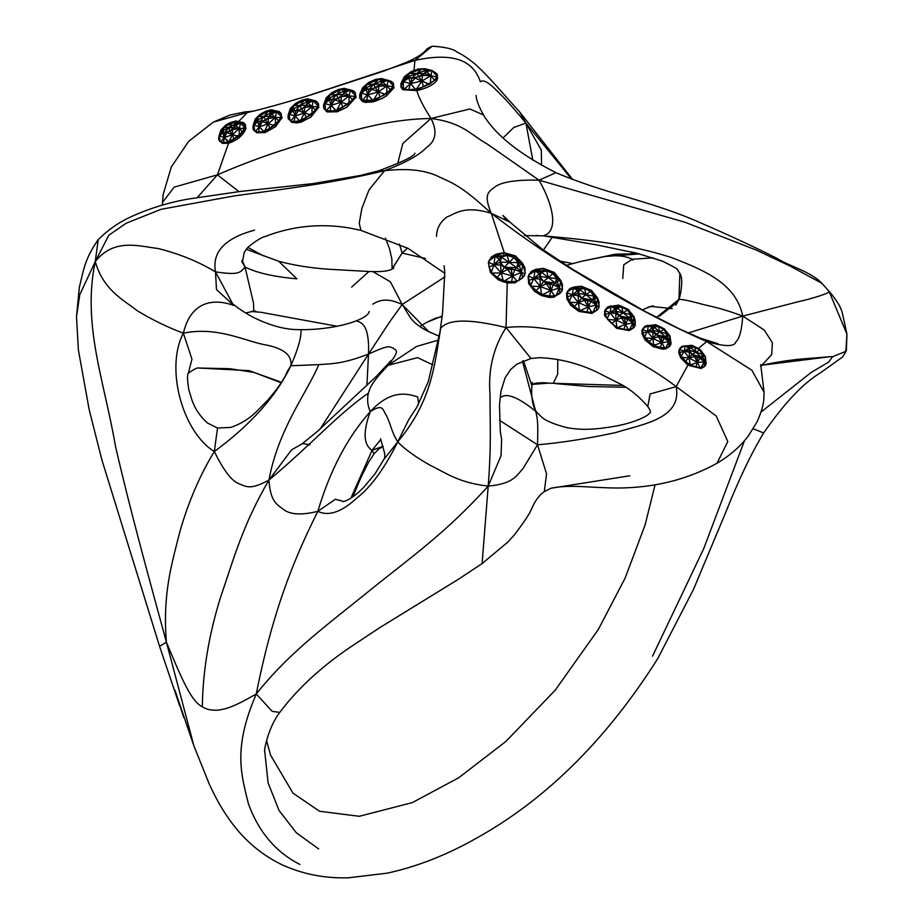 <?xml version="1.0" encoding="UTF-8"?>
<svg xmlns="http://www.w3.org/2000/svg" width="924" height="924" viewBox="0 0 924 924"><rect width="100%" height="100%" fill="white"/><g stroke="black" fill="none" stroke-linecap="round" stroke-linejoin="round"><path stroke-width="1.39" d="M242.261 262.104L245.033 267.036C240.228 272.973 238.265 275.248 215.477 271.864C198.544 261.665 179.533 253.904 158.443 248.579C138.381 246.073 114.056 237.999 95.253 261.584L79.764 294.698L76.496 316.62L79.337 287.387C83.634 269.762 84.823 258.789 98.256 239.582C107.611 230.33 117.822 223.054 128.886 217.752C147.898 208.847 167.983 202.564 189.131 198.903L240.044 191.499L313.063 183.587L360.302 175.468L378.724 170.825C402.61 161.896 414.668 156.017 414.911 153.176M242.203 260.291L245.033 267.036C256.918 272.915 274.185 276.853 296.835 278.84L278.69 261.261C293.255 265.188 309.586 267.821 327.708 269.184L368.965 271.494L351.651 287.064M254.562 230.168C224.913 238.126 211.885 252.033 215.477 271.864L216.505 289.593L233.795 305.463C219.854 300.288 192.192 296.2 183.345 333.171C168.053 327.5 152.795 320.097 137.549 310.938C123.239 299.699 103.5 290.286 95.253 261.584L98.256 239.582M241.799 260.799L242.354 262.866L244.167 252.425L247.759 247.424C255.613 241.014 261.273 237.433 264.726 236.671C292.585 225.872 321.182 223.042 350.519 228.193L360.961 230.399L359.217 223.319L361.919 208.304L369.069 189.801L384.534 170.744C329.856 183.784 285.747 188.727 234.222 195.911L161.042 209.309L126.161 223.238L108.801 235.25L95.253 261.584C81.924 324.913 104.377 381.104 115.477 446.269C130.654 511.896 146.708 569.681 166.389 642.099C162.439 592.885 171.98 563.421 179.926 531.358C188.623 501.432 200.092 474.821 214.322 451.536C250.831 424.67 276.334 396.073 290.841 365.754L286.89 372.314C284.095 379.464 277.627 388.808 267.486 400.358L256.583 411.526C249.18 418.826 240.563 424.116 230.746 427.408L217.521 428.031L214.322 451.536C222.892 468.988 230.561 479.487 237.329 483.009C246.154 486.59 249.595 490.529 268.953 480.053C278.367 428.736 306.641 393.428 318.792 364.622L290.841 365.754C292.354 355.001 283.206 347.909 263.386 344.479C242.735 340.078 216.297 326.415 183.345 333.171C164.888 368.491 182.744 432.213 214.322 451.536M828.736 291.349C833.483 291.834 812.127 298.787 798.74 301.582L742.746 316.1C741.706 330.434 739.408 338.981 735.874 341.753C734.742 346.881 725.017 346.823 706.71 341.568L700.276 338.149L718.029 343.705M675.871 305.116L678.955 299.434C681.739 299.214 688.08 300.439 697.978 303.084C709.147 306.41 716.909 306.502 742.746 316.1L688.161 332.963M629.752 475.779L551.051 488.23C563.686 485.366 581.704 486.602 585.493 486.763C604.088 487.884 617.371 488.242 625.34 487.849C658.87 486.682 689.419 478.482 717.012 463.247C729.717 455.775 740.159 446.673 748.336 435.955L757.091 421.794C764.76 404.007 763.651 399.988 764.079 392.261L751.882 370.224L706.71 341.568L698.325 348.51M524.37 235.62L543.035 235.828C596.442 240.517 633.229 245.31 671.067 257.403C706.41 270.882 736.289 284.396 742.746 316.1L764.252 330.041L772.395 342.758L771.656 354.666L761.318 365.765L763.109 364.968L761.919 365.373C771.471 363.028 783.286 361.03 797.331 359.401L830.48 356.652L762.75 365.107M706.144 363.837L705.37 356.525L705.948 364.472L704.25 361.804L697.539 362.462L689.212 358.073L684.106 351.224L679.602 349.318L680.191 347.967L679.013 349.942L678.817 353.06L680.873 358.119L687.953 365.107L676.16 386.636L650.115 393.959L647.793 406.514C638.195 395.495 628.193 387.583 617.809 382.767L596.442 371.91C578.02 363.236 559.112 358.489 539.72 357.669L531 358.477L506.04 327.57C561.63 321.055 632.709 353.407 676.16 386.636C682.143 418.757 643.035 424.024 615.061 432.721C585.839 438.923 559.99 442.942 537.514 444.779C538.253 421.125 537.41 418.78 535.735 411.353L541.268 416.712C545.287 420.674 554.053 424.382 567.579 427.812C579.175 429.614 590.471 430.596 616.527 425.964C635.169 422.453 648.475 415.627 649.098 413.513C651.177 413.132 650.739 410.799 647.793 406.502M501.478 396.985C507.472 392.919 518.895 397.713 535.735 411.353L537.41 412.913C532.085 407.472 531.057 394.675 531.912 385.886L532.409 382.409M631.104 253.488L634.141 252.564M543.439 250.046L552.46 236.983M572.822 263.606L559.805 261.065M264.599 751.639L264.599 751.628C264.183 748.324 269.08 726.16 279.764 712.392L272.233 711.388L256.271 693.982C233.056 747.99 240.898 773.411 248.452 803.903C258.778 832.074 275.953 852.263 299.965 864.483M264.668 750.704L268.099 782.871L279.013 810.44L296.304 832.778L318.676 848.948M197.447 197.366L217.417 174.832L238.958 191.626M162.439 205.151L162.497 202.437L174.174 187.122L217.417 174.832C250.912 160.245 285.597 148.198 321.483 138.704C359.321 129.302 389.57 119.092 431 118.491L402.829 143.486L397.609 163.848M246.2 249.249L278.69 261.261M372.788 304.146C378.078 301.016 385.851 296.719 402.194 304.504L390.009 321.402L368.503 354.088L366.92 385.481M356.941 321.032C360.244 322.58 369.704 322.926 368.503 354.088C342.019 364.206 332.27 363.582 318.792 364.622M407.519 248.082L402.125 253.084L391.718 269.346C387.837 271.125 381.52 271.864 372.788 271.564L390.436 281.843L402.194 304.504L428.805 331.762M302.714 443.543L291.603 449.826L268.953 480.053C309.263 446.569 339.697 412.52 368.341 393.231C366.955 399.618 367.613 405.752 370.293 411.63C362.855 431.866 363.444 444.756 372.06 450.311L380.85 439.466M376.576 376.172L388.045 365.373C372.534 381.82 370.767 385.805 368.341 393.231M639.604 253.915L605.197 256.491C617.636 254.885 626.957 256.017 633.148 259.875L632.605 260.175M432.744 364.795L417.567 357.634L388.045 365.373L381.427 370.928L391.129 360.499L390.101 362.947M622.349 385.447L548.556 383.137C546.396 382.617 535.804 382.236 532.224 384.396L548.556 383.137M557.773 359.413L557.657 374.232L553.337 383.125M829.382 292.111L846.95 334.165L845.841 351.339L832.628 356.733M436.486 236.486C436.659 228.413 440.182 221.887 447.077 216.921C455.266 213.964 463.952 204.885 491.256 213.328C482.94 193.497 488.784 191.511 496.5 185.863C503.88 181.578 518.052 179.683 539.038 180.18L684.938 222.245L756.005 249.954L789.847 265.939L821.852 283.264L831.265 293.89C837.652 301.79 841.394 308.362 842.469 313.606L846.95 334.165L846.349 350.774L842.688 356.907L820.015 373.111C803.06 383.275 784.268 403.234 763.64 432.998L753.268 428.748M677.119 302.494L679.914 296.488L678.955 299.434L656.49 317.452M438.657 340.032L416.701 346.396L388.045 365.373C401.363 348.856 395.322 350.993 393.508 348.221C388.923 347.297 391.892 343.393 368.503 354.088L320.247 428.852M499.445 420.27L537.514 444.779L546.558 473.885L544.305 491.626C539.223 495.114 534.973 500.889 531.554 508.974C529.845 513.455 524.081 522.141 514.252 535.031L507.669 542.215L482.109 563.582L488.195 486.082C513.501 483.876 516.724 475.329 522.984 468.572L537.514 444.779M501.605 439.119L501.074 455.659L488.195 486.082C491.614 442.134 489.836 421.656 490.032 394.56C487.976 369.993 493.312 347.667 506.04 327.57C459.378 316.204 445.98 322.002 440.667 328.286C434.453 366.343 431.658 401.051 397.724 441.88C404.597 449.122 415.407 456.918 430.145 465.269C446.361 473.111 458.5 482.721 488.195 486.082C445.772 533.171 411.041 557.068 368.226 591.695C326.946 625.225 289.501 652.113 256.271 693.982C272.303 612.982 292.758 561.492 317.856 511.307C329.995 470.374 347.47 437.144 370.293 411.63C383.16 403.557 382.224 408.951 386.348 415.477C390.69 423.793 391.21 431.346 397.724 441.88L383.656 459.771L375.052 473.793L363.709 487.341C356.814 494.305 350.681 498.879 345.287 501.062L342.873 501.651M535.735 411.353L522.43 361.099M343.832 501.524L335.389 499.283L317.856 511.307C328.459 516.562 341.372 512.219 356.583 498.29C370.882 487.167 384.592 468.364 397.724 441.88L408.893 419.346L417.024 406.941L428.309 381.531L439.997 331.774L442.573 312.982L444.779 272.291L444.109 265.742M350.947 498.071L372.06 450.311L383.102 446.28M523.469 360.66L531.912 385.886M399.468 244.132L402.125 253.084L425.514 258.489M571.586 179.141L525.906 123.077L519.6 111.85C500.311 90.829 490.471 78.02 474.682 63.768C467.486 57.993 461.688 54.158 457.288 52.229C453.58 48.995 445.218 46.985 432.213 46.2L414.957 60.372L406.779 62.22C414.391 58.697 419.381 55.925 421.737 53.904C428.401 49.342 423.423 50.069 432.213 46.2M402.125 253.084L392.111 269.046L391.834 258.974L389.478 248.568L385.4 238.138M637.375 253.754L615.419 254.192L580.896 261.434L605.197 256.491M179.626 705.682L159.586 646.384L166.389 642.099L193.901 745.876L174.936 690.263L183.807 717.648M317.856 511.307C302.749 515.095 291.707 514.784 284.742 510.371C277.281 504.562 270.42 502.552 268.953 480.053C242.458 525.444 233.876 558.639 220.57 597.216C208.882 634.8 202.795 671.298 202.333 706.687C198.706 705.162 194.745 701.016 190.425 694.247C184.996 684.823 181.578 678.782 166.389 642.099M744.467 440.736L703.776 548.521L652.517 656.202M245.611 129.383C242.608 135.816 236.914 140.448 228.517 143.266L222.349 143.347L229.256 142.781L245.634 129.256L245.495 124.855L244.906 123.966L244.71 128.459L239.304 135.689L228.367 141.938L223.608 142.55L219.288 140.806L218.873 136.671L220.871 130.041L219.381 135.713L224.151 137.641L228.367 141.938L223.608 142.55L224.151 137.641L232.386 134.673L234.038 139.212L229.013 141.788L232.386 134.673L238.473 136.313L234.038 139.212L232.386 134.673L239.258 128.552L242.515 131.959L239.304 135.689L239.258 128.552L244.71 128.459L242.515 131.959L239.258 128.552L244.883 128.136L240.748 122.88L243.821 122.823L245.16 124.682L245.056 127.708L240.76 122.88L245.16 124.682L240.76 122.88L239.258 128.552L235.816 125.387L240.748 122.88L243.832 122.823M162.497 202.437L163.178 194.479L171.263 167.048L188.588 141.441L213.317 122.107L247.401 112.555L238.6 121.518M228.517 143.266L217.417 174.832M532.859 160.337L525.906 123.077C506.618 99.653 500.034 93.705 492.769 86.798C486.763 81.381 482.64 79.73 480.399 81.843C475.017 66.228 461.63 50.266 414.957 60.372L413.964 70.594M476.183 95.449L476.207 95.738C476.253 99.954 478.701 106.364 483.552 115.003L469.877 108.974L431 118.491C423.388 106.618 418.676 97.343 416.863 90.656C427.581 88.011 434.338 84.407 437.133 79.845L437.098 79.949M536.763 235.366L537.595 235.389M483.552 115.003C495.38 134.962 519.519 154.181 555.971 172.673L539.038 180.18L487.11 143.959C470.05 134.419 462.832 122.661 431 118.491C437.537 131.196 436.012 140.898 426.449 147.597C419.288 155.128 405.313 162.843 384.534 170.744C405.613 168.249 422.707 169.773 435.828 175.329C452.668 183.391 459.621 184.061 491.256 213.328L504.308 252.806M515.026 282.825L507.23 282.952L506.04 327.57M507.23 282.952L498.417 279.914L490.367 272.43L503.222 281.889L515.188 282.79L524.139 276.184L524.613 275.017L524.994 274.012L521.586 272.291L522.707 263.929L515.396 255.821L503.927 252.691L496.731 254.019L495.68 254.435L495.021 256.398L491.522 256.849L495.68 254.435M706.71 341.568C672.66 326.646 637.537 308.477 601.328 287.052C563.178 264.483 532.651 245.241 491.256 213.328L509.84 222.049L502.864 215.407L505.728 219M539.038 180.18C554.25 206.941 558.373 232.213 543.035 235.828M384.534 170.744L378.724 170.825M247.32 112.566C261.353 109.379 281.115 103.938 306.606 96.223L414.957 60.372M282.063 117.498L275.583 126.704L265.188 132.525L256.733 132.79L264.738 132.294L281.843 118.388L281.012 113.225L281.115 117.175L275.468 124.948L264.541 131.231L258.651 132.04L255.347 131.451L253.003 128.979L253.014 126.057L255.186 119.127L253.938 124.925L259.332 126.865L263.837 131.381M318.826 107.103L310.891 117.059L301.085 122.107L296.558 122.938L291.603 122.222L300.612 121.818L318.653 107.75L318.491 103.835L317.844 102.656L317.937 106.445L312.023 114.287L299.699 120.836L294.167 121.518L290.61 120.952L288.08 118.468L288.149 115.015L290.425 108.327L289.212 114.16L295.01 116.078L299.699 120.836M356.098 97.032L346.962 107.172L337.272 111.758L327.339 111.943M394.005 87.745L386.532 95.853L382.513 98.29L373.666 101.779L365.454 102.425L362.266 101.363L373.642 101.363L393.936 87.942L393.278 83.056L393.093 86.717L385.608 94.491L372.73 100.185L362.497 100.358L359.621 97.921L362.266 101.363M553.857 297.205L549.433 297.47L541.325 295.518L534.418 291.245L528.863 283.887M591.81 313.409L579.036 311.446L570.789 305.394L566.932 298.96M665.592 348.902L662.612 349.214L653.095 346.592L645.079 339.986L641.949 333.714M183.345 333.171L191.949 359.124L188.404 373.077C187.064 374.035 187.214 379.625 188.843 389.859L192.111 400.519C195.391 409.459 200.554 416.978 207.6 423.088L217.521 428.031M256.271 693.982C232.016 707.899 226.415 708.731 218.018 710.175C211.18 710.51 205.948 709.343 202.333 706.687M503.083 137.919L513.79 127.477L525.906 123.077L541.302 150.104L541.591 165.442M832.593 356.768L828.643 362.104L811.33 372.349L761.029 412.046M232.559 303.638L215.477 271.864M251.49 311.503L252.818 311.307M251.201 311.527L255.636 311.042L253.788 311.192L253.476 303.026L245.033 267.036M370.293 411.63C391.256 388.761 408.004 393.774 417.694 396.962L418.641 403.927M717.012 463.247L727.789 441.568L716.204 415.962L676.16 386.636M352.783 496.835L361.296 476.772L368.48 462.416L374.035 453.88L372.06 450.311M281.554 382.317L249.053 370.639L198.648 368.041C197.62 367.406 194.248 369.092 188.542 373.111M301.212 329.706C300.508 331.716 302.957 337.78 290.841 365.754M444.929 276.865L402.194 304.504L410.73 318.295M419.808 326.461L426.738 322.337L442.192 316.1M622.776 278.551L623.735 264.818L631.993 259.436M678.955 299.434L679.879 273.354C682.316 277.35 682.328 285.066 679.902 296.512M525.236 272.938L522.707 263.929L517.197 259.725L515.396 255.821L522.464 263.155L524.947 267.821L525.109 273.55L522.649 277.87L521.586 272.291L512.67 276.022L501.212 272.915L493.901 264.784L488.692 262.22L489.246 260.268L488.322 262.786L490.367 272.43M522.649 277.87L518.583 280.607L521.586 272.291L517.197 259.725L514.033 257.565L515.396 255.821L510.857 255.405L503.927 252.691L503.499 255.174L501.466 257.184L500.242 262.127L499.434 259.182L493.901 264.784L495.021 256.398L489.004 260.972L491.522 256.849M518.583 280.607L517.093 281.081L512.67 276.022L504.111 281.058L503.268 280.723L501.212 272.915L492.099 273.088L489.05 267.105L488.692 262.22M524.947 267.821L522.707 263.929L518.814 265.604L516.782 267.613L504.227 267.232L501.051 265.072L493.901 264.784L491.429 272.083M522.464 263.155L522.707 263.929L518.006 262.659L516.782 267.613L514.749 269.612L512.67 276.022L507.392 269.392L501.212 272.915L497.112 277.35L492.099 273.088M509.124 262.393L501.466 257.184L507.172 255.29L503.927 252.691L495.021 256.398L507.172 255.29L509.124 262.393L504.227 267.232L514.749 269.612L521.586 272.291L516.782 267.613L509.124 262.393L514.033 257.565L507.172 255.29L510.857 255.405L514.033 257.565L518.006 262.659L500.242 262.127L489.05 267.105M503.268 280.723L497.112 277.35M517.093 281.081L511.561 281.785L512.67 276.022L511.076 269.496L507.392 269.392L504.227 267.232L500.242 262.127L501.212 272.915L504.227 267.232L511.076 269.496L514.749 269.612M511.561 281.785L504.111 281.058M499.434 259.182L495.021 256.398L501.466 257.184L499.434 259.182M562.531 289.235L560.764 280.446L562.439 284.534L562.277 290.171L559.447 287.965L550.958 290.506L540.309 286.567L533.726 278.459L528.597 275.941L529.302 273.989L528.112 276.553L528.736 283.576L541.464 295.391L554.03 297.17L561.723 291.383L559.956 293.451L559.447 287.965L560.764 280.446L554.181 272.361L543.52 268.399L536.405 269.242L535.4 269.531L535.054 270.917L531.45 271.298L535.4 269.531M559.956 293.451L556.052 295.565L559.447 287.965L557.253 281.404L560.764 280.446L555.936 275.883L554.181 272.361L543.52 268.399L543.231 270.42L541.256 272.049L539.951 276.449L539.293 273.689L533.726 278.459L535.054 270.917L528.944 274.821L531.45 271.298M556.052 295.565L554.631 295.853L550.958 290.506L542.423 294.617L541.637 294.225L540.309 286.567L531.427 286.186L528.782 280.422L528.597 275.941M560.764 280.446L556.595 278.644L557.253 281.404L555.289 283.033L543.52 281.485L540.609 279.21L533.726 278.459L530.838 285.193M562.277 290.171L561.723 291.383M554.181 272.361L553.026 273.608L555.936 275.883L556.595 278.644L539.951 276.449L528.782 280.422M554.631 295.853L549.433 295.957L550.958 290.506L546.419 283.749L540.309 286.567L536.012 290.54L531.427 286.186M541.637 294.225L536.012 290.54M549.433 295.957L542.423 294.617M543.52 268.399L535.054 270.917L539.293 273.689L541.256 272.049L535.054 270.917L546.673 270.882L541.256 272.049L548.279 277.547L543.52 281.485L539.951 276.449L540.309 286.567L543.52 281.485L553.314 284.661L550.958 290.506L549.872 284.211L546.419 283.749L543.52 281.485L549.872 284.211L553.314 284.661L555.289 283.033L548.279 277.547L546.673 270.882L543.52 268.399M553.314 284.661L559.447 287.965L555.289 283.033L556.595 278.644L553.026 273.608L550.127 271.333L546.673 270.882L553.026 273.608L548.279 277.547M401.27 87.815L402.852 89.732L416.285 90.552L437.595 78.713L437.341 74.809L436.913 73.793L437.26 76.565L434.43 80.284L430.284 83.749L423.354 86.764L416.343 89.143L408.72 89.663L404.262 89.108L400.808 86.382L401.27 87.815M400.762 84.234L403.268 81.739L401.051 86.775L401.004 83.379L404.389 76.634L403.268 81.739L410.568 83.564L415.465 89.247M403.522 88.75L403.268 81.739L407.149 75.341L407.946 76.68L409.17 73.458L421.725 68.965L411.203 71.575L404.389 76.634L407.149 75.341L411.203 71.575L418.56 68.954L424.74 68.699L432.039 70.49L436.913 73.793L432.039 70.49L437.26 76.565M408.72 89.663L410.568 83.564L422.025 81.012L423.354 86.764M404.262 89.108L410.568 83.564L415.095 78.066L429.233 84.257M416.343 89.143L422.025 81.012L430.919 75.595L434.43 80.284M430.284 83.749L430.919 75.595L436.948 77.2M432.039 70.49L430.919 75.595L426.507 71.679L432.039 70.49L424.89 68.988L426.507 71.679L424.474 73.55L425.698 70.34L432.039 70.49M422.441 75.433L430.919 75.595L424.474 73.55L422.441 75.433L422.025 81.012L418.768 76.75L422.441 75.433M408.755 78.02L410.568 83.564L411.919 78.043L415.095 78.066L424.474 73.55L416.828 73.504L421.725 68.965L424.74 68.699L421.725 68.965L425.698 70.34L416.828 73.504L418.768 76.75L411.919 78.043L416.828 73.504L407.946 76.68L408.755 78.02L411.919 78.043L407.946 76.68L403.268 81.739L408.755 78.02M418.56 68.954L421.725 68.965L414.876 70.259M359.586 95.241L361.296 93.151L359.655 97.99L359.84 94.329L362.658 87.641L361.296 93.151L367.844 94.906L372.73 100.185M361.815 100.011L361.296 93.151L364.807 86.567L365.454 87.988L366.793 84.488L378.551 79.325L368.768 82.421L362.658 87.641L364.807 86.567L368.768 82.421L375.652 79.395L381.774 78.552L391.245 81.335L393.278 83.056L388.323 80.284L393.439 86.013M366.516 100.843L367.844 94.906L378.482 91.857L380.053 97.355M362.497 100.358L371.898 89.281L385.608 94.491M373.562 100.046L378.482 91.857L386.96 85.805L390.575 90.125M386.613 93.89L386.96 85.805L393.093 86.717M388.323 80.284L386.96 85.805L382.732 82.109L388.323 80.284L381.439 79.268L382.732 82.109L380.757 84.188L382.086 80.688L388.323 80.284M378.782 86.255L386.96 85.805L380.757 84.188L378.782 86.255L378.482 91.857L375.34 87.768L378.782 86.255M366.112 89.409L367.844 94.906L368.999 89.339L371.898 89.281L380.757 84.188L373.77 84.338L378.551 79.325L381.439 79.268L381.774 78.552L378.551 79.325L382.086 80.688L373.77 84.338L375.34 87.768L368.999 89.339L373.77 84.338L365.454 87.988L366.112 89.409L368.999 89.339L365.454 87.988L361.296 93.151L366.112 89.409M375.652 79.395L378.551 79.325L372.21 80.908M323.562 105.209L324.948 103.511L323.608 108.085L326.726 111.689L336.821 111.423L355.959 97.494L355.232 92.504L355.082 96.408L348.972 103.835L335.897 110.36L330.041 111.042L326.276 110.522L323.608 108.085L323.689 104.712L326.253 97.771L324.948 103.511L331.092 105.348L335.897 110.36M325.641 110.175L324.948 103.511L328.147 96.951L328.748 98.429L330.018 94.791L341.083 89.443L331.878 92.631L326.253 97.771L328.147 96.951L331.878 92.631L338.369 89.501L344.259 88.346L353.384 90.783L355.266 92.596L350.404 90.159L353.384 90.783M330.041 111.042L332.062 99.85L328.748 98.429L329.348 99.907L324.948 103.511L328.748 98.429L336.579 94.641L341.083 89.443L344.259 88.346L350.404 90.159L355.417 95.657M326.276 110.522L331.092 105.348L341.106 102.194L342.781 107.461M336.683 110.199L341.106 102.194L348.013 104.458M348.972 103.835L349.099 95.9L352.691 99.954M326.253 97.771L330.018 94.791L336.579 94.641L332.062 99.85L338.022 98.221L334.788 99.78L329.348 99.907L331.092 105.348L334.788 99.78L341.106 102.194L341.268 96.65L343.139 94.491L344.409 90.864L345.01 92.342L350.404 90.159L349.099 95.9L355.082 96.408M341.106 102.194L349.099 95.9L345.01 92.342L343.139 94.491L349.099 95.9L341.268 96.65L338.022 98.221L343.139 94.491L336.579 94.641L338.022 98.221L341.106 102.194M338.369 89.501L350.404 90.159L344.409 90.864L336.579 94.641M344.259 88.346L344.409 90.864L341.083 89.443L335.123 91.072M288.034 115.523L289.212 114.16L288.08 118.468L291.603 122.222M290.009 120.594L289.212 114.16L292.134 107.704L292.7 109.217L293.89 105.521L304.331 100.15L295.645 103.338L290.425 108.327L292.134 107.704L295.645 103.338L301.767 100.185L307.415 98.833L316.158 101.028L317.937 102.899L313.213 100.728L316.158 101.028M294.167 121.518L295.842 110.695L292.7 109.217L293.266 110.741L289.212 114.16L292.7 109.217L300.081 105.417L304.331 100.15L307.415 98.833L313.213 100.728L318.087 106.006M290.61 120.952L295.01 116.078L304.458 112.924L306.179 117.949M300.439 120.674L304.458 112.924L311.122 114.922M312.023 114.287L312 106.572L315.523 110.395M290.425 108.327L293.89 105.521L300.081 105.417L295.842 110.695L301.467 109.078L298.406 110.649L293.266 110.741L295.01 116.078L298.406 110.649L304.458 112.924L304.527 107.496L306.283 105.313L307.473 101.617L308.038 103.13L313.213 100.728L312 106.572L317.764 106.78M304.458 112.924L312 106.572L308.038 103.13L306.283 105.313L312 106.572L304.527 107.496L301.467 109.078L306.283 105.313L300.081 105.417L301.467 109.078L304.458 112.924M295.645 103.338L301.767 100.185L313.213 100.728L307.473 101.617L300.081 105.417M307.415 98.833L307.473 101.617L304.331 100.15L297.978 101.963M253.014 126.057L253.938 124.925L253.453 129.857L256.733 132.79M254.77 131.104L253.938 124.925L256.664 118.665L257.172 120.166L258.35 116.493L268.203 111.203L260.025 114.333L255.186 119.127L256.664 118.665L260.025 114.333L265.8 111.227L271.217 109.771L279.083 111.573L281.173 113.64L276.611 111.689L279.556 111.758M258.651 132.04L260.071 121.656L257.172 120.166L257.68 121.679L253.938 124.925L257.172 120.166L264.137 116.424L268.203 111.203L271.217 109.771L276.611 111.689L281.266 116.736M255.347 131.451L259.332 126.865L268.214 123.781L269.935 128.563M264.541 131.231L268.214 123.781L274.613 125.572M275.468 124.948L275.364 117.498L278.782 121.102M255.186 119.127L258.35 116.493L264.137 116.424L260.071 121.656L265.361 120.074L262.474 121.621L257.68 121.679L259.332 126.865L262.474 121.621L268.214 123.781L268.249 118.515L271.102 112.682L271.61 114.195L276.611 111.689L275.364 117.498L280.942 117.521M268.214 123.781L275.364 117.498L271.61 114.195L269.935 116.355L275.364 117.498L268.249 118.515L265.361 120.074L269.935 116.355L264.137 116.424L265.361 120.074L268.214 123.781M260.025 114.333L265.8 111.227L276.611 111.689L271.102 112.682L264.137 116.424M271.217 109.771L271.102 112.682L268.203 111.203L262.347 112.832M599.145 306.583L597.689 298.163L599.064 302.264L598.914 307.426L596.454 304.978L588.461 306.872L578.436 302.714L572.222 294.941L567.186 292.665L567.867 290.864L566.643 293.301L566.839 298.695L579.244 311.249L592.03 313.363L597.724 309.656L596.742 310.302L596.454 304.978L597.689 298.163L591.464 290.413L581.427 286.232L574.52 286.937L573.457 288.103L569.865 288.542L573.573 287.145M596.742 310.302L593.058 312.046L596.454 304.978L594.513 298.683L597.689 298.163L591.464 290.413L581.427 286.232L578.205 293.243L577.581 290.679L572.222 294.941L573.457 288.103L567.509 291.649L569.865 288.542M593.058 312.046L591.741 312.231L588.461 306.872L580.214 310.499L579.475 310.106L578.436 302.714L569.854 302.206L567.371 296.766L567.186 292.665M597.689 298.163L593.878 296.119L594.513 298.683L592.654 300.069L581.566 298.036L578.828 295.807L572.222 294.941L569.299 301.259M598.914 307.426L598.336 308.593M591.464 290.413L590.517 291.326L593.254 293.555L593.878 296.119L578.205 293.243L567.371 296.766M591.741 312.231L586.844 312.058L588.461 306.872L584.314 300.277L578.436 302.714L574.185 306.41L569.854 302.206M579.475 310.106L574.185 306.41M586.844 312.058L580.214 310.499M581.427 286.232L573.457 288.103L577.581 290.679L579.429 289.293L573.457 288.103L584.534 288.496L579.429 289.293L586.047 294.687L581.566 298.036L578.205 293.243L578.436 302.714L581.566 298.036L590.806 301.467L588.461 306.872L587.56 300.866L584.314 300.277L581.566 298.036L590.806 301.467L592.654 300.069L586.047 294.687L584.534 288.496L581.427 286.232M590.806 301.467L596.454 304.978L592.654 300.069L593.878 296.119L590.517 291.326L587.779 289.085L584.534 288.496L590.517 291.326L586.047 294.687M617.29 307.369L611.63 306.768M635.331 324.705L634.049 316.666L635.215 320.732L635.123 325.467L632.952 322.869L625.444 324.301L615.973 320.085L610.048 312.705L605.128 310.66L605.751 309.032L604.562 311.319L604.573 315.581L616.574 328.297L629.279 330.619L633.933 327.593L634.569 326.553L633.113 328.008L632.952 322.869L634.049 316.666L628.124 309.309L618.641 305.082L607.622 306.976L611.076 305.856M633.113 328.008L629.648 329.475L632.952 322.869L631.161 316.863L634.049 316.666L628.124 309.309L627.338 309.956L624.74 307.796L621.679 307.126L618.641 305.082L615.777 311.238L615.165 308.859L610.048 312.705L611.157 306.479L605.428 309.736L607.622 306.976M629.648 329.475L628.412 329.579L625.444 324.301L617.532 327.57L616.839 327.165L615.973 320.085L607.715 319.531L605.336 314.426L605.128 310.66M634.049 316.666L630.549 314.483L631.161 316.863L629.429 318.064L618.976 315.765L616.389 313.606L610.048 312.705L607.195 318.641M635.123 325.467L634.569 326.553M628.412 329.579L623.804 329.221L627.696 319.277L618.976 315.765L623.157 312.855L621.679 307.126L627.338 309.956L623.157 312.855L629.429 318.064L627.696 319.277L632.952 322.869L629.429 318.064L630.549 314.483L627.338 309.956L629.937 312.116L630.549 314.483L615.777 311.238L605.336 314.426M627.696 319.277L624.636 318.595L625.444 324.301L621.575 317.925L615.973 320.085L611.838 323.562L607.715 319.531M616.839 327.165L611.838 323.562M623.804 329.221L617.532 327.57M618.641 305.082L611.157 306.479L615.165 308.859L616.886 307.646L611.157 306.479L621.679 307.126L616.886 307.646L623.157 312.855M624.636 318.595L621.575 317.925L615.777 311.238L615.973 320.085L618.976 315.765L624.636 318.595M671.067 343.647L669.981 335.978L671.067 343.647L668.988 346.616L668.941 341.684L661.884 342.723L652.945 338.473L647.366 331.427L642.607 329.522L643.208 328.032L642.03 330.18L641.949 333.703L653.349 346.338L665.719 348.879L669.704 346.338L670.882 344.329L668.941 341.684L669.981 335.978L664.402 328.944L661.295 327.315L655.462 324.682L644.964 326.195L648.209 325.306M668.988 346.616L665.73 347.84L668.941 341.684L667.336 335.955L669.981 335.978L664.402 328.944L663.732 329.406L661.295 327.315L655.462 324.682L652.841 330.168L652.263 327.939L647.366 331.427L648.405 325.698L642.896 328.678L644.964 326.195M665.73 347.84L664.564 347.886L661.884 342.723L653.638 345.253L652.945 338.473L645.044 337.838L642.815 333.01L642.607 329.522M669.981 335.978L666.758 333.726L667.336 335.955L665.707 336.994L655.855 334.476L653.418 332.386L647.366 331.427L644.559 336.983M664.564 347.886L660.221 347.389L664.079 338.045L655.855 334.476L659.794 331.947L658.408 326.576L663.732 329.406L659.794 331.947L665.707 336.994L664.079 338.045L668.941 341.684L665.707 336.994L666.758 333.726L663.732 329.406L666.181 331.508L666.758 333.726L652.841 330.168L642.815 333.01M664.079 338.045L661.191 337.318L661.884 342.723L658.304 336.579L652.945 338.473L648.937 341.707L645.044 337.838M653.638 345.253L648.937 341.707M660.221 347.389L654.284 345.645M655.462 324.682L648.405 325.698L652.263 327.939L653.892 326.888L648.405 325.698L658.408 326.576L653.892 326.888L659.794 331.947M661.191 337.318L658.304 336.579L652.841 330.168L652.945 338.473L655.855 334.476L661.191 337.318M684.996 345.634L679.891 348.544L681.912 346.315L691.926 345.287L681.912 346.315M678.874 353.407L689.304 365.581L701.131 368.48L704.769 366.32L705.948 364.472L704.111 366.516L705.37 356.525L700.276 349.688L697.412 347.967L691.926 345.287L691.995 346.315L685.238 345.923L684.106 351.224L681.254 356.398L679.706 352.598L679.602 349.318M705.37 356.525L702.413 354.204L701.339 357.218L702.91 356.317L701.928 352.102L705.37 356.525L702.91 356.317L704.25 361.804L700.993 367.509L699.895 367.498L697.539 362.462L690.228 364.945L689.212 358.073L681.693 357.218L681.254 356.398M704.111 366.516L700.993 367.509M691.926 345.287L694.698 347.135L690.424 347.228L695.888 352.229L692.099 354.412L701.339 357.218L699.768 358.131L704.25 361.804L701.339 357.218L695.888 352.229L694.698 347.135L699.664 350.034L695.888 352.229L702.413 354.204L699.664 350.034L701.928 352.102L700.276 349.688L699.664 350.034L697.412 347.967L691.995 346.315L690.424 347.228L689.35 350.242L688.854 348.129L684.106 351.224L679.706 352.598M699.895 367.498L695.807 366.828L697.539 362.462L694.351 356.491L689.212 358.073L685.273 361.007L681.693 357.218M689.627 364.541L685.273 361.007M695.807 366.828L690.228 364.945M688.854 348.129L685.238 345.923L690.424 347.228L688.854 348.129M699.768 358.131L692.099 354.412L697.066 357.311L697.539 362.462L699.768 358.131L694.351 356.491L689.835 352.344L684.106 351.224L689.35 350.242L695.888 352.229M689.212 358.073L689.35 350.242L692.099 354.412L689.212 358.073M218.873 136.671L219.381 135.713L220.155 141.615L219.381 135.713L218.665 139.536L218.873 136.671L222.719 132.64L224.151 137.641L220.663 141.961L224.151 137.641L223.608 142.55L219.288 140.806L222.349 143.347L229.256 142.781L245.634 129.256L245.98 127.974M218.665 139.536L221.991 129.683L220.871 130.041L219.381 135.713L221.991 129.683L222.361 131.162L225.317 125.468L220.871 130.041L221.991 129.683L225.317 125.468L227.754 123.931L235.99 120.975L243.416 122.626L235.99 120.975L240.748 122.88L239.258 128.552L232.502 129.603L235.458 123.908L235.816 125.387L240.76 122.88L235.089 122.43L235.816 125.387L239.258 128.552L239.304 135.689L238.473 136.313L232.386 134.673L232.502 129.603L239.258 128.552L232.386 134.673L232.502 129.603L235.816 125.387L234.165 127.5L235.458 123.908L240.748 122.88L235.99 120.975L235.089 122.43L240.76 122.88L235.458 123.908L228.909 127.535L232.917 122.442L235.089 122.43L235.458 123.908L232.917 122.442L235.089 122.43L235.99 120.975L243.416 122.626M227.073 132.617L232.386 134.673L229.013 141.788L224.151 137.641L227.073 132.617L232.502 129.603L229.787 131.104L234.165 127.5L239.258 128.552L228.909 127.535L229.787 131.104L234.165 127.5L228.909 127.535L232.917 122.442L235.458 123.908L228.909 127.535L229.787 131.104L232.386 134.673L224.151 137.641L224.902 132.629L227.073 132.617L232.386 134.673L229.787 131.104L224.902 132.629L228.909 127.535L222.361 131.162L222.719 132.64L227.073 132.617L229.787 131.104L224.902 132.629L228.909 127.535L222.361 131.162L224.902 132.629L224.151 137.641L227.073 132.617M220.871 130.041L223.654 127.57L222.361 131.162L224.902 132.629L222.719 132.64L222.361 131.162L219.381 135.713L222.719 132.64L224.151 137.641L219.381 135.713L223.654 127.57L220.871 130.041L225.317 125.468L230.734 122.465L235.99 120.975M223.654 127.57L232.917 122.442L225.317 125.468L227.754 123.931L230.734 122.465L228.032 123.966L232.917 122.442L223.654 127.57L228.909 127.535L223.654 127.57M244.906 123.966L245.16 124.682M225.317 125.468L232.917 122.442L225.317 125.468M404.389 76.634L409.17 73.458L416.828 73.504M362.658 87.641L366.793 84.488L373.77 84.338M764.079 392.261L760.706 364.61M760.556 366.135L761.422 365.708M541.198 416.655L537.294 412.774M373.1 271.575L368.872 271.494M309.91 444.848C303.626 443.485 300.889 443.266 301.686 444.201L317.255 431.52L376.588 376.149M376.357 376.38L381.497 370.859M625.409 387.295L587.976 386.475L555.543 383.61M832.559 356.71L830.48 356.652M551.051 488.23L544.305 491.626M572.661 179.545L519.6 111.85M193.901 745.876L209.217 783.979C216.193 799.399 224.058 812.797 232.79 824.196C245.484 840.967 261.076 854.088 279.545 863.559C300.635 873.769 323.562 878.516 348.348 877.8L387.144 873.168C417.013 866.7 446.916 854.977 476.842 837.987C546.338 799.225 606.664 739.408 657.807 658.523L693.531 589.316L725.594 512.716C738.472 480.214 751.143 453.638 763.64 432.998M263.305 255.833L247.805 247.366M501.409 438.242L500.3 431.52L499.48 404.793L501.027 390.864L505.162 377.697L510.579 369.612L516.747 364.241L531 358.477M310.21 95.126L384.326 70.894L406.803 62.208M700.404 338.196L679.579 328.979L643.913 310.811L573.238 269.692L542.388 249.307L509.84 222.049M76.496 316.62L78.355 349.792L89.131 409.459L101.813 459.678L159.586 646.384M279.764 712.392C298.464 687.468 323.539 664.679 355.001 644.04L379.383 627.881L458.882 578.967L482.109 563.582M655.07 484.777L645.125 524.89L625.132 578.066L598.359 629.417L555.197 690.216L505.902 741.429L458.674 777.789L412.323 802.598L359.228 816.296L319.519 811.26L292.977 793.115L270.628 755.266L266.528 740.551M231.162 302.264C229.498 301.386 242.284 312.485 258.027 319.565C272.257 326.045 285.297 329.394 297.158 329.614C333.183 330.63 367.475 320.108 369.277 311.492L368.872 312.716M337.11 326.264L260.649 312.231L251.455 311.515M672.302 308.639L651.79 306.514L647.805 307.265L653.233 305.786M649.445 306.883L642.33 309.956M677.165 302.402L659.262 316.285M444.825 273.331L408.165 248.417L360.961 230.399M281.254 382.79L253.904 372.395L229.96 368.711L198.625 368.041M288.265 369.808L286.89 372.314M391.718 269.346L393.832 268.122M442.122 316.62L435.897 318.122L427.396 321.968M253.788 311.192L245.645 312.97M439.281 336.267L428.147 331.393C420.074 327.362 414.091 322.742 410.221 317.521M653.291 257.842L630.907 259.344M580.896 261.434L566.424 265.361M555.971 172.673C605.601 193.855 651.293 201.028 699.341 222.314C729.359 235.297 755.185 247.297 776.841 258.316C790.193 266.759 811.688 271.564 823.122 284.615M380.515 438.715L384.419 452.39C385.181 455.359 384.927 457.819 383.656 459.771M374.035 453.88L378.724 449.029L383.16 446.488M213.317 122.107L229.81 115.084L244.745 111.954L253.973 111.065M544.733 236.047L596.165 244.802L636.509 253.141L662.242 261.065C682.767 271.136 675.64 268.538 679.879 273.354"/></g></svg>
